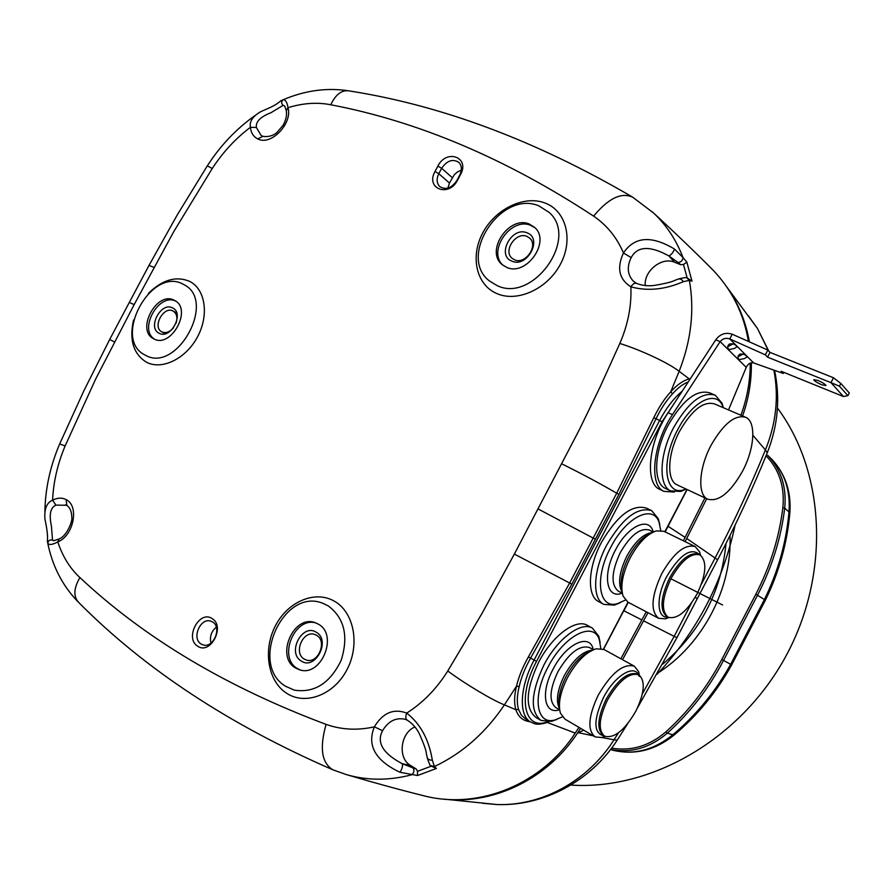 <?xml version="1.0" encoding="UTF-8"?>
<svg xmlns="http://www.w3.org/2000/svg" width="894" height="894" viewBox="0 0 894 894"><rect width="100%" height="100%" fill="white"/><g stroke="black" fill="none" stroke-linecap="round" stroke-linejoin="round"><path stroke-width="1.34" d="M635.958 710.953C644.641 692.694 645.557 680.613 638.696 674.735C629.231 672.277 618.838 680.703 607.507 700.013C598.812 718.474 597.885 730.554 604.724 736.243C614.424 738.567 624.828 730.141 635.958 710.953M639.445 675.205L638.539 671.461L634.271 666.153C623.308 663.259 611.295 672.925 598.231 695.152C588.23 716.407 587.213 730.331 595.158 736.913L602.02 737.55L605.216 736.477M603.986 649.491L596.108 648.809C585.861 652.151 576.328 661.75 567.511 677.618C560.27 692.146 557.901 703.98 560.415 713.121L565.053 719.201L594.678 736.622M562.36 716.887L555.051 719.927C536.478 725.593 531.874 696.895 547.933 667.248C564.103 635.221 593.974 620.38 599.405 640.026L600.79 648.441M556.94 719.368L551.564 721.346L541.026 720.463C529.896 711.468 530.824 693.029 543.831 665.17C557.308 638.785 581.033 621.151 592.364 628.069L598.801 636.271L600.109 642.529M540.289 720.016L535.998 717.469C524.8 708.439 525.694 690.023 538.669 662.219C552.112 635.902 575.859 618.346 587.246 625.286L592.364 628.069M660.331 489.666L659.694 489.364C644.485 483.173 648.508 441.737 668.131 412.715L715.759 339.854C720.061 333.998 725.548 332.121 732.231 334.211L767.812 350.068L765.32 354.84L767.533 357.142L830.951 382.643L833.487 377.771L770.025 352.392L767.533 357.142M651.223 510.429L646.463 508.127C632.326 503.948 617.296 515.413 601.383 542.502C587.749 567.913 586.844 596.22 598.745 601.662L603.886 604.4C592.04 598.991 593.013 570.651 606.68 545.184C622.615 518.028 637.623 506.518 651.715 510.653L658.353 518.822L659.772 524.577M783.837 372.362L783.267 373.457L753.631 362.942C750.513 362.282 748.054 363.757 746.244 367.378L728.521 409.933M674.333 492.046L663.896 491.354C648.731 485.196 652.844 443.715 672.478 414.626L720.151 341.62L715.759 339.854M746.244 367.378L720.151 341.62C722.698 338.513 725.894 337.619 729.761 338.938L732.231 334.211M753.631 362.942L729.761 338.938L765.32 354.84M767.812 350.068L770.025 352.392M733.158 343.877L727.716 346.66M743.193 354.058L737.986 356.717M840.863 383.47L849.3 393.002L847.903 395.673L843.467 396.534L830.951 382.643L839.444 386.197L840.863 383.47L833.487 377.771M843.467 396.534L781.155 371.278L783.267 373.457M817.798 380.397L813.719 379.693C814.512 381.079 817.228 382.788 821.865 384.833L825.967 385.549C825.184 384.163 822.458 382.453 817.798 380.397M744.456 358.561L739.17 359.679C737.36 357.578 737.639 355.723 740.009 354.113C743.462 353.767 745.831 354.717 747.105 356.952L744.456 358.561M734.354 348.47L728.968 349.588C727.09 347.431 727.358 345.531 729.761 343.888C733.281 343.542 735.695 344.514 737.014 346.816L734.354 348.47M714.127 394.735L709.914 392.935C696.851 389.002 682.949 399.719 668.243 425.108C653.883 451.783 652.877 483.051 665.371 488.426L665.985 488.716M686.19 489.107L680.781 491.443L670.645 490.907C658.207 485.565 659.303 454.264 673.674 427.533C688.414 402.088 702.293 391.326 715.312 395.237L722.006 403.194L723.335 407.709M686.078 489.063L684.201 489.711C664.89 496.773 660.241 461.84 677.686 429.768C692.414 400.702 716.887 389.08 722.933 406.837L723.235 407.664M677.518 485.051L676.97 484.794C666.466 480.268 667.472 453.828 679.585 431.299C692.012 409.821 703.712 400.713 714.697 403.999L744.97 416.984M742.545 471.172C730.253 492.817 718.597 502.137 707.59 499.131C697.365 494.74 698.784 468.154 711.032 445.324C723.57 423.555 735.192 414.235 745.898 417.386C756.458 422.08 754.491 448.922 742.545 471.172M847.903 395.673L839.444 386.197M610.546 635.98L623.766 610.714M407.452 720.218L407.228 720.128C405.518 718.944 405.362 716.608 406.725 713.099C423.097 702.617 436.775 688.581 447.76 670.992C465.282 684.011 492.46 700.248 504.406 704.874L516.508 686.145C514.218 695.577 514.016 703.433 515.905 709.735L504.406 704.874C485.61 732.834 462.276 753.385 434.417 766.527L436.395 768.471L417.509 775.523L399.886 772.248C375.29 760.526 366.786 745.384 374.374 726.822C382.889 712.764 393.673 708.193 406.725 713.099C420.381 723.76 428.919 739.461 432.327 760.168L434.417 766.527L430.785 765.644M646.261 611.798L620.849 658.766M578.977 727.381L575.222 733.08L547.318 722.475M688.257 381.917C683.072 383.928 677.842 387.895 672.545 393.818L670.701 391.84L679.149 371.323L689.218 378.888C683.172 380.52 677.004 384.833 670.701 391.84C664.343 398.858 658.71 407.463 653.793 417.677L616.692 493.231L569.646 583.011L528.432 656.889C522.766 666.846 518.799 676.602 516.508 686.145L519.191 686.558C516.944 695.677 516.721 703.287 518.531 709.389L521.414 715.256L525.907 719.167M447.76 670.992L482.067 613.329L514.352 554.079L571.858 584.162L530.6 658.14C525.113 667.796 521.314 677.261 519.191 686.558M197.608 646.127C184.32 638.227 199.451 609.619 212.146 618.614C225.657 626.348 210.291 655.425 197.608 646.127M435.009 171.514L437.87 166.105C446.43 148.549 470.244 157.232 460.488 174.609L457.594 180.074C448.799 197.831 425.231 188.623 435.009 171.514L438.786 173.704L441.647 168.307C446.989 160.562 452.733 158.584 458.868 162.384C461.885 165.681 462.176 169.927 459.728 175.112L456.845 180.554C451.582 188.209 445.894 190.221 439.792 186.6C436.641 183.292 436.306 179.001 438.786 173.704L449.47 183.013L447.894 188.109M182.868 284.046C150.65 266.524 111.862 339.407 145.13 355.052L145.275 355.13C176.397 373.77 216.706 301.647 184.51 284.94L182.868 284.046M153.757 338.804C170.788 348.917 192.59 309.559 174.922 300.63L174.241 300.261C156.852 290.561 135.586 330.188 153.612 338.737L153.757 338.804M538.97 205.911C501.121 189.45 457.024 256.79 489.599 281.074L496.986 285.544C532.757 303.345 579.211 238.631 549.207 212.448L538.97 205.911M506.596 267.328C526.275 276.827 551.196 241.346 534.59 227.378L529.382 224.092C509.088 214.985 484.861 251.236 502.216 264.646L506.596 267.328M328.154 605.83L322.935 603.349C283.476 586.9 248.454 664.51 285.711 686.335L294.316 690.146C314.42 693.163 330.009 683.262 341.106 660.454C348.772 636.26 344.447 618.056 328.154 605.83M295.422 667.919L299.669 669.829C321.259 677.339 338.647 634.941 318.465 624.213L315.213 622.693C293.746 614.178 275.207 656.397 295.422 667.919M173.548 327.718C169.748 332.121 165.871 333.518 161.915 331.92L161.769 331.842C152.025 327.148 163.624 305.681 173.023 311.011L173.324 311.168C176.867 313.649 177.761 317.694 176.006 323.315M159.132 333.227C147.085 327.785 161.099 301.434 172.587 307.905C184.834 313.202 170.631 339.943 159.132 333.227M175.783 301.189C158.92 292.316 138.157 329.54 154.584 339.195M316.342 623.118C294.942 615.754 277.464 657.224 297.3 668.489L300.328 669.997M304.15 659.046C293.176 652.888 303.088 629.968 314.755 634.472L316.644 635.343C327.617 641.266 318.041 664.231 306.34 660.029L304.15 659.046M301.233 661.024C286.695 652.676 302.429 622.839 316.364 632.315C331.16 640.473 315.169 670.824 301.233 661.024M535.014 227.802L530.846 225.422C510.921 216.46 486.749 251.594 503.244 265.462M514.575 259.83L512.094 258.299C502.763 250.946 515.994 231.39 526.935 236.385L529.65 238.095C538.769 245.604 525.337 264.937 514.575 259.83M511.994 261.193C496.125 255.561 511.692 226.037 526.957 232.798C543.083 238.229 527.27 268.245 511.994 261.193M201.016 643.959C191.394 638.383 200.435 617.307 210.783 621.14L212.627 621.989C222.248 627.376 213.454 648.519 203.072 644.909L201.016 643.959M216.292 627.107C211.297 631.421 209.509 636.751 210.95 643.077M461.304 170.173L457.549 171.871L454.275 174.755L449.47 183.013M58.658 539.127L53.539 540.781L52.534 540.088L51.416 526.041C48.924 514.531 50.433 507.557 55.942 505.11L66.603 505.266M47.348 541.082C47.963 536.668 47.159 529.337 44.946 519.09L44.946 519.09C44.152 508.965 46.7 502.663 52.578 500.182C57.518 497.679 62.032 497.489 66.122 499.634C79.577 505.803 73.621 535.897 57.808 541.887C52.69 544.692 49.36 545.195 47.818 543.407L47.348 541.082C51.818 564.919 61.943 585.045 77.7 601.472M66.916 505.468C70.112 507.658 71.755 511.726 71.822 517.682C72.749 520.409 67.016 536.154 59.138 538.892L57.808 541.887C62.558 556.437 69.922 568.338 79.912 577.569C144.482 638.137 226.54 687.084 326.087 724.386C319.393 747.999 321.684 763.152 332.97 769.846L346.604 774.673C367.4 780.641 389.102 780.674 411.721 774.785C414.146 772.695 414.57 770.404 412.983 767.89L402.334 763.744C382.934 753.519 376.34 742.512 382.543 730.733C388.342 721.078 395.874 717.267 405.127 719.29L406.993 719.994M399.886 772.248C402.077 769.131 402.892 766.303 402.334 763.744L410.502 765.432L416.135 768.918L417.543 771.287L417.509 775.523M432.327 760.168C429.064 760.246 427.298 759.028 427.019 756.492C425.589 752.033 428.081 753.62 419.297 733.639C416.38 727.917 412.357 723.414 407.228 720.128M417.543 771.287L431.344 766.147L436.395 768.471M636.137 283.23L633.388 281.197C627.454 274.816 626.716 266.96 631.175 257.606C637.377 246.062 649.938 245.492 668.857 255.919L674.612 262.255L680.725 264.713L683.485 264.479L686.86 262.188L691.99 281.174L689.341 280.347L683.295 281.688C665.047 289.634 647.569 291.355 630.873 286.84C619.05 279.252 616.569 267.954 623.453 252.98C634.449 236.53 651.458 235.223 674.467 249.046L682.982 257.506C676.244 239.95 666.432 225.109 653.559 212.984L652.151 211.688M674.612 262.255C661.906 256.444 643.646 271.072 645.289 285.588M414.984 726.934C400.434 732.7 397.394 758.157 410.502 765.432M262.68 136.279L261.059 135.34L256.388 127.484C255.561 121.74 260.389 116.835 270.871 112.767L283.107 105.358L284.661 105.928L286.192 110.208M631.175 257.606L623.453 252.98C616.894 237.525 606.959 225.254 593.638 216.136C505.803 158.529 418.18 121.405 330.758 104.766C317.214 102.095 302.954 103.067 287.98 107.693C292.83 123.327 270.983 146.191 257.83 138.928C253.516 136.827 251.035 132.949 250.409 127.317C249.303 121.472 252.778 116.242 260.825 111.638C272.927 106.319 275.274 105.447 280.973 100.709L283.186 99.726C285.611 99.77 287.209 102.43 287.98 107.693L286.281 110.688M575.222 733.08C542.479 783.613 480.223 809.662 425.443 796.185L421.398 795.168M704.941 497.891L683.374 540.803M709.948 267.027L713.624 270.726C732.231 290.461 743.842 314.029 748.457 341.441M750.234 363.143C750.256 380.844 747.16 398.21 740.914 415.241M674.467 249.046C673.238 252.466 671.36 254.756 668.857 255.919L678.032 262.467C681.038 262.233 682.681 260.579 682.982 257.506L686.86 262.188M514.352 554.079L579.379 429.645L600.254 386.644L619.821 343.464C640.652 349.878 669.092 363.266 679.149 371.323C691.263 340.29 694.66 309.972 689.341 280.347L686.961 278M690.414 378.62L689.218 378.888L689.408 380.173M665.147 531.885L681.116 501.076M672.545 393.818C666.298 400.557 660.8 408.871 656.051 418.761L618.894 494.404L571.858 584.162M518.531 709.389L515.905 709.735C518.263 716.932 523.024 720.933 530.164 721.715M683.295 281.688C681.586 279.04 679.596 278.291 677.328 279.464C673.595 280.493 674.333 282.046 654.196 285.465C647.871 286.203 641.993 285.521 636.595 283.409C634.729 282.727 632.84 283.879 630.873 286.84C631.645 305.804 627.968 324.678 619.821 343.464M687.609 278.224L691.99 281.174M726.777 286.907L727.37 287.756C738.533 303.859 745.864 321.885 749.362 341.843M751.34 362.819C751.664 380.777 748.747 398.489 742.59 415.956M706.685 498.707L685.117 541.652M647.971 612.692L622.537 659.694M580.619 728.353L577.848 732.566C548.38 777.724 496.17 803.717 447 799.426L444.117 799.158M618.514 732.767L614.01 739.785C587.939 781.021 541.876 806.142 497.109 804.544L482.659 803.281M617.676 739.405L617.206 740.143L614.01 739.785L601.964 737.561M593.381 735.863L577.848 732.566M643.691 620.883L674.165 636.36L642.361 693.833M752.871 435.244L765.409 449.95C750.502 486.437 733.762 522.375 715.222 557.755L701.432 584.061M748.412 315.839L757.475 328.489L768.359 350.649M773.869 370.127C778.965 396.78 776.148 423.387 765.409 449.95L767.275 452.777C752.524 489.052 735.974 524.722 717.625 559.767L686.76 538.512M657.772 673.104C702.695 644.63 732.287 588.163 729.985 535.54M610.524 749.552L614.357 750.591C634.874 754.972 654.352 749.708 672.802 734.801L673.864 735.259C655.537 749.943 635.701 755.061 614.357 750.591L610.513 749.574M610.58 749.485C631.086 753.363 650.016 747.909 667.36 733.125C690.157 712.54 708.886 688.302 723.537 660.409L731.661 664.89L765.398 600.153L757.497 595.27C771.947 567.344 781.021 538.3 784.72 508.127L788.977 512.016C786.295 542.379 778.082 571.612 764.325 599.718L730.767 664.108C715.613 691.475 696.292 715.044 672.802 734.801L667.36 733.125L665.952 731.806C688.615 711.333 707.232 687.24 721.804 659.504L755.776 594.342C770.136 566.572 779.166 537.696 782.853 507.703C784.876 486.939 779.277 469.629 766.057 455.772M765.42 600.12L765.398 600.153C779.02 572.361 787.178 543.228 789.86 512.754L788.977 512.016C790.531 490.873 784.887 473.384 772.058 459.538L768.605 456.242M782.853 507.703L784.72 508.127C786.765 487.118 781.132 469.551 767.823 455.437L767.722 455.348M620.078 602.779L614.334 605.115L603.886 604.4M625.331 600.097L617.776 603.539C598.734 609.92 593.962 578.217 610.736 547.34C626.18 516.788 653.313 503.735 659.113 522.509L660.711 530.399M694.94 546.457L663.985 531.315L656.341 530.88C647.066 534.042 638.394 542.949 630.326 557.588C622.582 573.3 620.157 586.14 623.073 596.097L627.856 602.12L658.654 618.302L665.471 618.838L668.924 617.564M700.55 555.252L699.622 551.9L695.23 546.603C685.039 543.764 673.897 552.738 661.817 573.535C651.29 596.242 650.229 611.161 658.654 618.302M697.164 593.75C706.305 574.272 707.255 561.331 699.991 554.928C691.185 552.503 681.552 560.326 671.07 578.396C661.918 598.108 660.957 611.06 668.198 617.24C677.194 619.553 686.849 611.731 697.164 593.75M722.576 604.97L670.88 578.764M735.114 525.08C723.011 581.782 697.018 631.51 657.124 674.255M583.637 730.13L577.356 733.303M777.445 408.033C825.341 472.233 830.727 574.384 785.502 656.889C740.4 739.472 651.123 790.452 570.808 785.066M726.017 543.474C721.257 591.984 700.181 632.192 662.789 664.086M604.322 736.008L603.394 735.46C596.544 729.772 597.46 717.692 606.154 699.242C617.475 679.943 627.879 671.528 637.344 673.998L637.534 674.098M604.378 736.041C593.426 733.471 593.091 720.709 603.372 697.756C614.212 676.333 633.466 664.141 638.64 674.713M590.845 650.977C581.871 654.363 573.624 662.867 566.081 676.49C560.013 688.592 557.778 698.75 559.398 706.942M592.387 650.184C582.832 651.044 573.501 659.459 564.393 675.428C557.253 690.056 555.632 701.142 559.51 708.707M559.644 709.836L556.001 707.702C548.793 701.824 549.43 689.844 557.912 671.74C569.087 652.855 579.591 644.786 589.425 647.513L589.615 647.614M559.476 709.735C544.39 715.222 540.311 692.682 553.028 669.26C565.924 643.635 589.984 632.527 593.247 649.614M603.416 649.189L628.001 602.198M664.845 531.74L686.961 489.476M674.724 402.624L662.085 421.722L536.534 661.37C517.19 697.018 524.141 730.711 547.016 721.927M668.131 412.715L672.478 414.626M682.256 391.114C673.852 398.121 666.332 407.876 659.683 420.381L534.064 660.118C519.481 687.363 518.498 716.183 531.092 722.263C533.45 722.721 535.64 726.632 548.972 721.816M662.085 421.722L653.793 417.677M536.534 661.37L528.432 656.889M628.292 602.344L623.878 610.77L641.97 620.011M537.953 508.876L595.37 539.238M256.388 127.484L250.409 127.317C235.614 138.447 222.897 152.181 212.247 168.508L173.883 231.412L134.156 304.619L95.77 378.81L65.128 445.961C57.596 463.885 53.416 481.955 52.578 500.182L55.942 505.11M326.087 724.386C341.486 729.806 357.578 730.621 374.374 726.822L382.543 730.733M544.837 202.949C523.884 194.97 495.086 209.196 482.682 233.043C469.976 256.779 476.357 285.063 497.03 293.657C517.514 302.608 547.653 288.84 560.527 264.021C573.713 239.324 565.991 210.571 544.837 202.949M334.803 601.45C315.604 589.861 288.192 601.249 275.631 625.387C262.802 649.346 267.563 680.926 286.471 693.152C305.167 705.735 333.82 695.029 346.861 669.908C360.181 644.954 354.18 612.681 334.803 601.45M133.552 320.018C129.105 339.798 133.329 353.812 146.214 362.07C161.68 370.585 186.019 358.807 197.596 336.714C209.408 314.733 205.229 288.583 189.204 281.174C175.682 275.833 162.082 279.911 148.393 293.422M457.594 180.074L456.845 180.554M437.87 166.105L441.647 168.307L452.297 177.671M460.488 174.609L459.728 175.112M66.122 499.634L66.894 505.456M47.818 543.407C48.108 540.646 49.684 539.54 52.534 540.088M65.128 445.961L59.697 443.916C50.187 466.098 45.248 488.817 44.868 512.05M79.912 577.569C73.464 588.61 73.23 597.091 79.231 602.992C145.074 669.304 229.646 724.922 332.97 769.846L334.11 770.237M683.485 264.479L687.184 278.056M283.186 99.726C281.163 101.458 281.129 103.335 283.107 105.358M330.758 104.766C335.786 94.161 342.078 89.568 349.643 90.987C441.77 105.414 535.864 140.671 631.935 196.736M212.247 168.508L207.33 165.837L177.202 215.007L149.097 265.261M257.83 138.928L262.87 136.346M153.969 267.362L148.996 265.451L129.362 302.34M134.156 304.619L129.317 302.418L109.705 339.463L114.443 341.977M667.963 526.231L685.15 537.428M561.734 463.83C582.296 474.01 600.623 483.81 616.692 493.231L618.894 494.404M664.991 531.807L667.941 526.153M623.721 610.703L603.595 649.279M416.135 768.918L412.983 767.89M593.638 216.136C608.401 198.289 621.442 191.987 632.751 197.228L634.461 198.591M678.032 262.467L680.725 264.713M691.654 602.768L674.165 636.36L676.948 637.657L637.59 707.646M766.84 453.85L767.275 452.777C777.992 425.555 780.417 398.087 774.562 370.373M627.767 723.57L617.206 740.143C590.744 781.267 543.384 806.321 497.109 804.544L447 799.426M676.981 637.59L697.253 598.678L695.186 597.326M697.186 598.824L717.435 560.125M611.608 748.133C631.287 751.407 649.402 745.965 665.952 731.806M755.776 594.342L757.497 595.27L723.537 660.409L721.804 659.504M731.605 664.991L731.661 664.89C716.686 691.978 697.421 715.435 673.864 735.259L674.065 735.08M767.823 455.437L772.058 459.538C785.379 474.01 791.313 491.745 789.86 512.754L789.838 513.089M622.135 593.147C606.478 599.673 602.053 574.674 615.441 550.078C627.666 525.84 649.323 516.006 653.201 531.93M622.291 593.225L618.346 591.169C610.703 584.821 611.34 571.981 620.257 552.648C630.583 534.981 640.339 527.46 649.502 530.108L653.358 532.008M652.329 532.511C643.613 533.55 635.142 541.384 626.906 556.012C619.229 571.948 617.631 583.972 622.101 592.096M650.81 533.394C642.808 536.724 635.433 544.558 628.683 556.884C622.056 570.227 619.799 581.379 621.9 590.353M668.064 617.162C656.71 618.614 655.794 596.834 666.89 576.239C680.267 554.179 691.218 547.027 699.723 554.794L698.605 554.246C689.799 551.81 680.155 559.633 669.684 577.692C660.532 597.404 659.582 610.345 666.835 616.525L668.198 617.24M639.422 676.412L637.344 673.998L638.696 674.735M605.003 736.388L602.02 737.55M639.176 675.026L638.539 671.461M603.785 649.379L634.271 666.153M593.426 649.714L589.749 647.692M555.051 719.927L551.564 721.346M599.405 640.026L598.801 636.271M663.896 491.354L659.694 489.364M665.371 488.426L670.645 490.907M684.201 489.711L680.781 491.443M722.933 406.837L722.006 403.194M676.97 484.794L707.59 499.131M165.267 333.741L161.915 331.92M176.766 313.123L173.324 311.168M65.586 504.797L66.771 505.378M405.127 719.29L407.139 720.083M427.22 757.721C429.019 763.409 430.204 766.046 430.774 765.622M347.397 90.618C325.952 87.612 304.563 90.652 283.253 99.715M207.43 165.681C220.427 145.532 236.407 128.725 255.393 115.281M286.303 110.722C287.052 115.27 285.968 120.154 283.029 125.372L276.805 132.636C272.994 135.832 268.356 137.084 262.903 136.369M109.694 339.485L83.701 391.136L59.697 443.905M632.751 197.228L653.559 212.984C675.451 233.166 695.476 252.41 713.624 270.726M665.024 531.829L687.14 489.554M525.929 719.178L530.22 721.749M425.443 796.185C400.903 790.095 374.62 782.92 346.604 774.673M633.388 281.197L636.595 283.409M686.894 277.978C687.173 277.241 684.402 277.565 678.58 278.928M768.795 351.096L757.475 328.489L727.37 287.756M617.776 603.539L614.334 605.115M659.113 522.509L658.353 518.822M700.337 555.118L699.622 551.9M668.656 617.452L665.471 618.838"/></g></svg>
